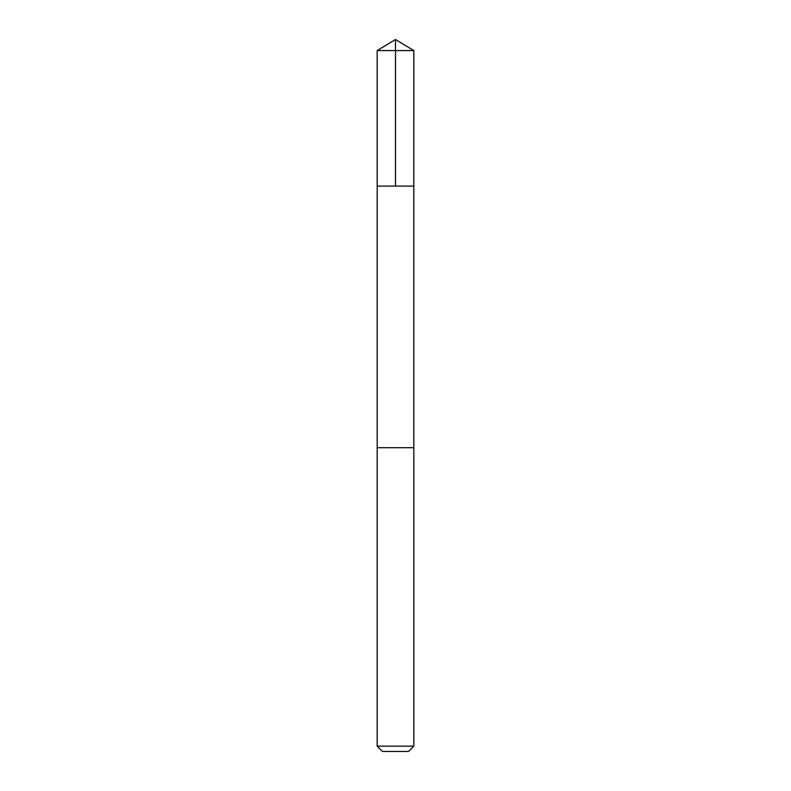 <?xml version="1.0" encoding="UTF-8"?>
<svg xmlns="http://www.w3.org/2000/svg" width="791" height="791" viewBox="0 0 791 791"><rect width="100%" height="100%" fill="white"/><g stroke="black" fill="none" stroke-linecap="round" stroke-linejoin="round"><path stroke-width="0.59" stroke-dasharray="3.96 2.97" d="M395.609 186.103L377.188 186.103L395.609 186.103M377.178 50.555L413.822 50.555M377.188 447.706L413.812 447.706M377.178 447.706L413.822 447.706M377.178 746.16L413.822 746.16M382.468 751.45L408.532 751.45"/><path stroke-width="1.19" d="M377.188 186.103L413.812 186.103L413.822 50.555L377.178 50.555L377.188 186.103L413.812 186.103L413.812 447.706L377.188 447.706L377.188 186.103M395.391 447.706L377.178 447.706L377.178 746.16L413.822 746.16L413.822 447.706L395.391 447.706M413.822 746.16L408.532 751.45L382.468 751.45L377.178 746.16M395.5 186.103L395.5 39.55L377.178 50.555M395.5 39.55L413.822 50.555"/></g></svg>
